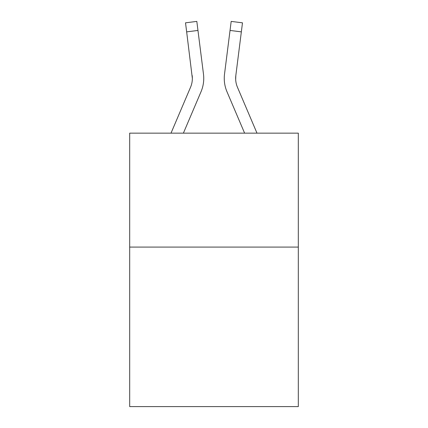 <?xml version="1.0" encoding="UTF-8"?>
<svg xmlns="http://www.w3.org/2000/svg" width="428" height="428" viewBox="0 0 428 428"><rect width="100%" height="100%" fill="white"/><g stroke="black" fill="none" stroke-linecap="round" stroke-linejoin="round"><path stroke-width="0.64" d="M298.316 247.09L298.316 406.6L129.684 406.6L129.684 133.151L298.316 133.151L298.316 247.09L129.684 247.09M201.016 91.758L183.387 133.151L201.016 91.758A34.181 34.181 0 0 0 203.477 74.081L197.961 30.442L186.656 31.87L185.517 22.828L196.821 21.4L197.961 30.442M171.007 133.151L190.53 87.296A22.786 22.786 0 0 0 192.354 78.41L186.656 31.87M203.707 80.036L203.744 78.634M203.305 72.717L203.477 74.081L203.305 72.717M226.984 91.758L244.613 133.151L226.984 91.758A34.181 34.181 0 0 1 224.523 74.081L231.179 21.4L242.483 22.828L231.179 21.4L242.483 22.828L231.179 21.4L242.483 22.828L231.179 21.4L242.483 22.828L231.179 21.4L242.483 22.828L231.179 21.4L242.483 22.828L231.179 21.4L242.483 22.828L231.179 21.4L242.483 22.828L231.179 21.4L242.483 22.828L231.179 21.4L242.483 22.828L231.179 21.4L242.483 22.828L231.179 21.4L242.483 22.828L231.179 21.4L242.483 22.828L231.179 21.4L242.483 22.828L231.179 21.4L242.483 22.828L231.179 21.4L242.483 22.828L231.179 21.4L242.483 22.828L231.179 21.4L242.483 22.828L231.179 21.4L242.483 22.828L231.179 21.4L242.483 22.828L231.179 21.4L242.483 22.828L241.344 31.87L230.039 30.442M235.673 79.48L235.828 75.51L235.673 79.48L235.828 75.51L235.673 79.48L235.828 75.51L235.673 79.48L235.828 75.51L235.673 79.48L235.828 75.51L235.673 79.48L235.828 75.51L235.673 79.48L235.828 75.51L235.673 79.48L235.828 75.51L235.673 79.48L235.828 75.51L235.673 79.48L235.828 75.51L235.673 79.48L235.828 75.51L241.344 31.87M256.993 133.151L237.47 87.296A22.786 22.786 0 0 1 235.646 78.41L235.646 78.41A22.786 22.786 0 0 0 237.47 87.296A22.786 22.786 0 0 1 235.646 78.41A22.786 22.786 0 0 0 237.47 87.296A22.786 22.786 0 0 1 235.646 78.41A22.786 22.786 0 0 0 237.47 87.296A22.786 22.786 0 0 1 235.646 78.41A22.786 22.786 0 0 0 237.47 87.296A22.786 22.786 0 0 1 235.646 78.41A22.786 22.786 0 0 0 237.47 87.296A22.786 22.786 0 0 1 235.646 78.41A22.786 22.786 0 0 0 237.47 87.296A22.786 22.786 0 0 1 235.646 78.41A22.786 22.786 0 0 0 237.47 87.296A22.786 22.786 0 0 1 235.646 78.41A22.786 22.786 0 0 0 237.47 87.296A22.786 22.786 0 0 1 235.646 78.41A22.786 22.786 0 0 0 237.47 87.296A22.786 22.786 0 0 1 235.646 78.41A22.786 22.786 0 0 0 237.47 87.296A22.786 22.786 0 0 1 235.828 75.51M190.53 87.296A22.786 22.786 0 0 0 192.172 75.51L192.354 78.41M224.293 80.036L224.256 78.351M242.483 22.828L231.179 21.4M185.517 22.828L196.821 21.4"/></g></svg>
